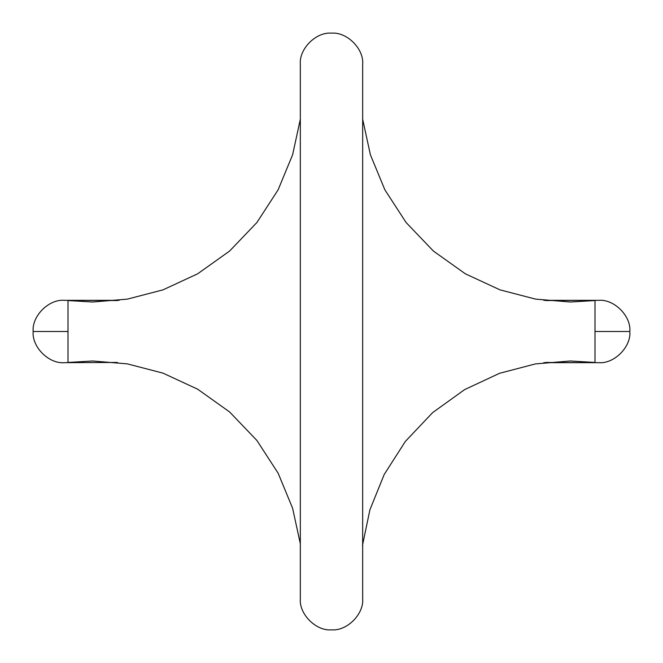 <?xml version="1.0" encoding="UTF-8"?>
<svg xmlns="http://www.w3.org/2000/svg" width="663" height="663" viewBox="0 0 663 663"><rect width="100%" height="100%" fill="white"/><g stroke="black" fill="none" stroke-linecap="round" stroke-linejoin="round"><path stroke-width="0.99" d="M362.454 545.558L369.896 509.855L384.192 474.501L405.342 441.442L432.641 412.61L464.68 389.579L499.579 373.294L535.372 363.921L570.279 360.987L595.001 362.454L595.001 300.546L570.279 302.013L535.596 299.121L500.026 289.872L465.31 273.786L433.395 251.045L406.112 222.536L384.863 189.8L370.377 154.719L362.669 119.207M300.331 543.793L292.623 508.281L278.137 473.2L256.888 440.464L229.605 411.955L197.69 389.214L162.974 373.128L127.404 363.879L92.721 360.987L67.999 362.454L67.999 300.546L92.721 302.013L127.404 299.121L162.974 289.872L197.69 273.786L229.605 251.045L256.888 222.536L278.137 189.8L292.623 154.719L300.331 119.207M545.558 300.546L598.681 300.331C614.104 298.938 631.242 316.077 629.85 331.5C631.242 346.923 614.104 364.062 598.681 362.669L545.558 362.454M117.442 362.454L64.319 362.669C48.896 364.062 31.758 346.923 33.15 331.5C31.758 316.077 48.896 298.938 64.319 300.331L117.442 300.546M362.669 598.681C364.062 614.104 346.923 631.242 331.5 629.85C316.077 631.242 298.938 614.104 300.331 598.681L300.331 64.319C298.938 48.896 316.077 31.758 331.5 33.15C346.923 31.758 364.062 48.896 362.669 64.319L362.669 598.681M629.85 331.5L595.001 331.5M67.999 331.5L33.15 331.5M543.793 362.669L598.681 362.669M598.681 300.331L543.793 300.331M119.207 300.331L64.319 300.331"/></g></svg>
